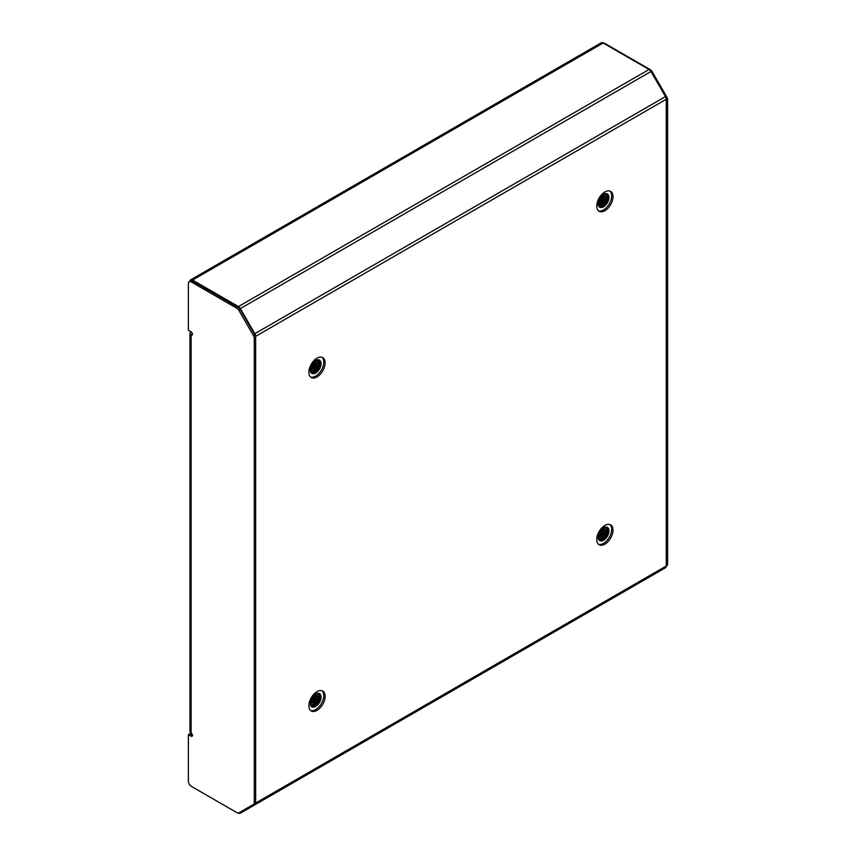 <?xml version="1.0" encoding="UTF-8"?>
<svg xmlns="http://www.w3.org/2000/svg" width="856" height="856" viewBox="0 0 856 856"><rect width="100%" height="100%" fill="white"/><g stroke="black" fill="none" stroke-linecap="round" stroke-linejoin="round"><path stroke-width="1.28" d="M598.505 544.288A11.492 6.634 120 0 0 603.534 543.4A11.492 6.634 120 0 0 610.842 533.898A11.492 6.634 120 0 0 609.911 524.535M604.882 544.181A11.492 6.634 120 0 0 612.393 534.058A11.492 6.634 120 0 0 610.628 524.856A11.492 6.634 120 0 0 604.882 525.423A11.492 6.634 120 0 0 597.381 535.546A11.492 6.634 120 0 0 599.136 544.748A11.492 6.634 120 0 0 604.882 544.181M310.621 710.501A11.492 6.634 120 0 0 315.639 709.613A11.492 6.634 120 0 0 322.947 700.112A11.492 6.634 120 0 0 322.027 690.749M316.998 710.394A11.492 6.634 120 0 0 324.499 700.272A11.492 6.634 120 0 0 322.744 691.07A11.492 6.634 120 0 0 316.998 691.637A11.492 6.634 120 0 0 309.498 701.76A11.492 6.634 120 0 0 311.252 710.962A11.492 6.634 120 0 0 316.998 710.394M310.621 377.036A11.492 6.634 120 0 0 315.639 376.148A11.492 6.634 120 0 0 322.947 366.646A11.492 6.634 120 0 0 322.027 357.273M316.998 376.929A11.492 6.634 120 0 0 324.499 366.807A11.492 6.634 120 0 0 322.744 357.605A11.492 6.634 120 0 0 316.998 358.172A11.492 6.634 120 0 0 309.498 368.294A11.492 6.634 120 0 0 311.252 377.496A11.492 6.634 120 0 0 316.998 376.929M598.505 210.822A11.492 6.634 120 0 0 603.534 209.934A11.492 6.634 120 0 0 610.842 200.432A11.492 6.634 120 0 0 609.911 191.07M604.882 210.715A11.492 6.634 120 0 0 612.393 200.593A11.492 6.634 120 0 0 610.628 191.391A11.492 6.634 120 0 0 604.882 191.958A11.492 6.634 120 0 0 597.381 202.08A11.492 6.634 120 0 0 599.136 211.282A11.492 6.634 120 0 0 604.882 210.715M601.811 540.628L601.811 539.676M601.811 539.312L601.811 538.092M601.811 537.632L601.811 536.124M601.811 532.956L601.811 530.335M254.307 803.923L254.831 804.833L665.454 567.763A3.831 2.215 60 0 0 666.257 566.009L666.257 99.264L255.634 336.344L255.634 803.078A3.831 2.215 60 0 1 254.831 804.833L650.967 576.131A3.831 2.215 60 0 1 650.945 576.142M666.257 99.264A3.831 2.215 -120 0 0 665.454 96.6L650.967 71.508A3.831 2.215 -120 0 0 649.051 69.486L603.159 42.993A3.831 2.215 -120 0 0 601.254 42.8L190.631 279.869A3.831 2.215 -120 0 0 189.839 281.389M255.634 336.344A3.831 2.215 -120 0 0 254.831 333.669L240.343 308.577A3.831 2.215 -120 0 0 238.428 306.555L192.536 280.062A3.831 2.215 -120 0 0 190.631 279.869M239.819 812.291L240.343 813.2A3.831 2.215 60 0 1 238.428 813.007L238.407 812.997M190.524 734.288A3.831 2.215 60 0 1 190.631 734.223A3.831 2.215 60 0 1 192.14 734.213M603.063 42.928A4.087 2.354 60 0 1 604.614 43.303L604.165 43.57M666.76 565.805L666.246 566.094L666.76 565.805A4.087 2.354 -120 0 0 667.605 563.933L667.605 99.788A4.087 2.354 60 0 0 666.76 96.942L652.229 71.776A4.087 2.354 -120 0 0 650.186 69.614L604.614 43.303M667.605 563.933L666.257 564.714L666.257 100.569L667.605 99.788M191.102 331.861A3.831 2.215 0 0 0 189.979 333.423A3.831 2.215 0 0 0 191.102 334.985A1.915 1.102 -120 0 0 192.054 335.081A1.915 1.102 -120 0 0 192.354 333.54A1.915 1.102 -120 0 0 191.102 331.861L188.395 330.288L188.395 283.604A4.087 2.354 -120 0 1 189.24 281.742L190.599 280.961A4.087 2.354 60 0 1 192.632 281.153L238.214 307.475A4.087 2.354 60 0 1 240.258 309.626L254.778 334.792A4.087 2.354 -120 0 1 255.634 337.639L255.634 801.783A4.087 2.354 60 0 1 254.778 803.656L238.899 812.826A4.087 2.354 60 0 1 236.855 812.622L191.284 786.311A4.087 2.354 -120 0 1 188.395 781.303L188.395 734.619L189.743 733.838L192.461 735.4L191.102 736.181L188.395 734.619M192.097 332.93A1.915 1.102 0 0 0 191.894 333.423A1.915 1.102 0 0 0 192.461 334.204L191.102 334.985L191.102 733.057A1.915 1.102 60 0 1 192.354 734.748A1.915 1.102 60 0 1 192.054 736.278A1.915 1.102 60 0 1 191.102 736.181M253.43 804.437A4.087 2.354 -120 0 0 254.275 802.564L255.634 801.783M192.632 281.153L191.284 281.945L236.855 308.256A4.087 2.354 -120 0 1 238.899 310.407L253.43 335.573A4.087 2.354 60 0 1 254.275 338.42L254.275 802.564M191.284 281.945A4.087 2.354 -120 0 0 189.24 281.742M240.247 812.044A4.087 2.354 -120 0 0 240.258 812.044L238.899 812.826M191.102 733.057A3.831 2.215 180 0 1 189.979 731.495L189.979 333.423M599.029 206.638L602.175 206.029C605.577 203.824 607.493 200.764 607.931 196.848L608.948 197.426A7.661 4.419 -60 0 1 603.534 206.81A7.661 4.419 -60 0 1 599.703 207.184A7.661 4.419 -60 0 1 598.526 201.053A7.661 4.419 -60 0 1 603.534 194.301A7.661 4.419 -60 0 1 607.364 193.927A7.661 4.419 -60 0 1 608.948 197.426C608.509 201.342 606.594 204.413 603.191 206.617L599.468 207.034M606.701 193.659L607.589 196.645L605.834 201.888L601.843 205.836L598.9 206.478M605.823 193.563L606.241 195.864L604.486 201.107L600.484 205.044L598.472 205.708M606.059 193.563L606.572 196.056L604.817 201.299L600.826 205.247L598.569 205.922M604.785 193.745L603.127 200.325L598.194 204.68M605.064 193.67L603.469 200.518L598.248 204.969M603.534 194.301L601.779 199.544L598.13 203.289M603.876 194.119L602.11 199.737L598.119 203.685M601.832 195.596L598.494 201.16M602.335 195.147L600.762 198.956L598.333 201.813M608.809 198.646L607.118 202.626L604.817 205.483M607.45 197.864L605.759 201.845L603.459 204.702M600.741 206.585L599.446 207.013M606.102 197.083L604.411 201.064L602.11 203.921M599.382 205.804L598.654 206.082M604.743 196.302L603.052 200.283L600.752 203.139M603.394 195.521L601.704 199.501L599.403 202.358M601.779 195.65L598.505 201.117M601.789 206.221L599.649 207.109M599.029 540.104L602.175 539.494C605.577 537.29 607.493 534.23 607.931 530.313L608.948 530.891A7.661 4.419 -60 0 1 603.534 540.275A7.661 4.419 -60 0 1 599.703 540.65A7.661 4.419 -60 0 1 598.526 534.519A7.661 4.419 -60 0 1 603.534 527.767A7.661 4.419 -60 0 1 607.364 527.392A7.661 4.419 -60 0 1 608.948 530.891C608.509 534.818 606.594 537.878 603.191 540.082L599.468 540.5M606.701 527.125L607.589 530.11L605.834 535.353L601.843 539.301L598.9 539.943M605.823 527.039L606.241 529.329L604.486 534.572L600.484 538.52L598.472 539.173M606.059 527.039L606.572 529.532L604.817 534.765L600.826 538.713L598.569 539.387M604.785 527.21L603.127 533.791L598.194 538.146M605.064 527.146L603.469 533.984L598.248 538.435M603.534 527.767L601.779 533.01L598.13 536.755M603.876 527.585L602.11 533.202L598.119 537.151M601.832 529.062L598.494 534.636M602.335 528.612L600.762 532.421L598.333 535.289M608.809 532.111L607.118 536.091L604.817 538.948M607.45 531.33L605.759 535.31L603.459 538.167M600.741 540.05L599.446 540.478M606.102 530.549L604.411 534.529L602.11 537.386M599.382 539.269L598.654 539.548M604.743 529.768L603.052 533.748L600.752 536.605M603.394 528.987L601.704 532.967L599.403 535.824M601.779 529.115L598.505 534.583M601.789 539.687L599.649 540.575M311.145 706.307L314.291 705.708C317.694 703.504 319.609 700.443 320.037 696.517L321.054 697.105A7.661 4.419 -60 0 1 315.639 706.489A7.661 4.419 -60 0 1 311.809 706.863A7.661 4.419 -60 0 1 310.642 700.732A7.661 4.419 -60 0 1 315.639 693.981A7.661 4.419 -60 0 1 319.47 693.606A7.661 4.419 -60 0 1 321.054 697.105C320.625 701.021 318.71 704.081 315.308 706.286L311.573 706.714M318.817 693.339L319.705 696.324L317.95 701.567L313.949 705.505L311.017 706.157M317.94 693.242L318.346 695.543L316.592 700.786L312.601 704.723L310.589 705.387M318.165 693.242L318.689 695.735L316.934 700.978L312.932 704.927L310.685 705.601M316.902 693.424L315.243 700.005L310.3 704.36M317.169 693.349L315.575 700.197L310.354 704.649M315.639 693.981L313.885 699.224L310.236 702.969M315.982 693.799L314.227 699.416L310.225 703.365M313.949 695.275L310.61 700.839M314.452 694.826L312.868 698.635L310.439 701.492M320.914 698.325L319.224 702.305L316.923 705.162M319.566 697.544L317.876 701.524L315.575 704.381M312.857 706.264L311.552 706.692M318.207 696.763L316.517 700.743L314.216 703.6M311.498 705.483L310.76 705.761M316.859 695.982L315.169 699.962L312.868 702.819M315.5 695.2L313.81 699.181L311.509 702.038M313.895 695.329L310.621 700.786M313.906 705.9L311.755 706.778M311.145 372.841L314.291 372.232C317.694 370.027 319.609 366.967 320.037 363.051L321.054 363.64A7.661 4.419 -60 0 1 315.639 373.013A7.661 4.419 -60 0 1 311.809 373.398A7.661 4.419 -60 0 1 310.642 367.256A7.661 4.419 -60 0 1 315.639 360.515A7.661 4.419 -60 0 1 319.47 360.13A7.661 4.419 -60 0 1 321.054 363.64C320.625 367.556 318.71 370.616 315.308 372.82L311.573 373.237M318.817 359.862L319.705 362.858L317.95 368.101L313.949 372.039L311.017 372.692M317.94 359.777L318.346 362.077L316.592 367.32L312.601 371.258L310.589 371.921M318.165 359.777L318.689 362.27L316.934 367.513L312.932 371.45L310.685 372.135M316.902 359.959L315.243 366.529L310.3 370.894M317.169 359.884L315.575 366.732L310.354 371.172M315.639 360.515L313.885 365.747L310.236 369.503M315.982 360.333L314.227 365.951L310.225 369.888M313.949 361.799L310.61 367.374M314.452 361.36L312.868 365.17L310.439 368.026M320.914 364.859L319.224 368.84L316.923 371.697M319.566 364.078L317.876 368.059L315.575 370.916M312.857 372.799L311.552 373.227M318.207 363.297L316.517 367.278L314.216 370.124M311.498 372.018L310.76 372.296M316.859 362.516L315.169 366.486L312.868 369.343M315.5 361.724L313.81 365.705L311.509 368.562M313.895 361.863L310.621 367.32M313.906 372.424L311.755 373.312M239.776 308.909L650.967 71.508M254.307 333.979L665.454 96.6M666.257 566.009L255.634 803.078M603.159 42.993L192.536 280.062M649.051 69.486L238.428 306.555M600.366 199.544L600.366 201.331M600.366 201.963L600.366 203.45M600.366 203.899L600.366 205.108M600.366 205.461L600.366 206.392M600.366 206.66L600.366 207.27M603.084 205.012L603.084 203.525M603.084 202.968L603.084 201.107M666.76 96.942L665.872 97.456M652.229 71.776L651.405 72.257M236.855 308.256L238.214 307.475M254.275 338.42L255.634 337.639M238.899 310.407L240.258 309.626M253.43 335.573L254.778 334.792M191.723 733.592L190.631 734.223M650.967 576.131L240.343 813.2"/></g></svg>
